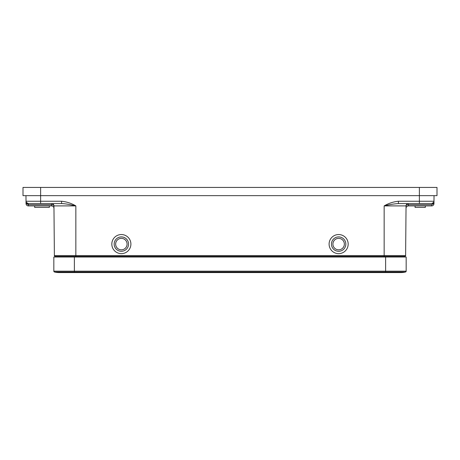 <?xml version="1.0" encoding="UTF-8"?>
<svg xmlns="http://www.w3.org/2000/svg" width="460" height="460" viewBox="0 0 460 460"><rect width="100%" height="100%" fill="white"/><g stroke="black" fill="none" stroke-linecap="round" stroke-linejoin="round"><path stroke-width="0.69" d="M406.168 271.164L406.168 257.013L406.168 271.164A0.88 0.88 0 0 1 405.501 272.015A0.88 0.88 0 0 0 406.168 271.164A0.88 0.88 0 0 1 405.501 272.015A0.88 0.88 0 0 0 406.168 271.164L385.618 271.164L385.618 257.013L406.168 257.013M63.727 272.015A19.378 19.378 0 0 1 54.498 272.015A0.88 0.88 0 0 1 53.831 271.164L53.831 257.013L385.618 257.013L385.618 256.427M396.273 272.015A19.378 19.378 0 0 0 405.501 272.015A19.378 19.378 0 0 1 400.884 272.573A19.378 19.378 0 0 0 405.501 272.015A19.378 19.378 0 0 1 400.884 272.573L385.618 272.573L385.618 271.164L74.382 271.164L74.382 256.427L57.057 256.427L57.063 257.013M59.116 272.573A19.378 19.378 0 0 1 54.498 272.015L74.382 272.015L74.382 272.573L59.116 272.573A19.378 19.378 0 0 1 54.498 272.015A0.88 0.88 0 0 1 53.831 271.164L53.831 257.013M434.033 195.649L433.981 201.244A2.352 2.352 0 0 1 431.635 203.573L433.63 202.458L433.981 201.244L433.619 203.636L431.624 204.752L408.394 204.752C406.973 204.786 406.191 205.171 406.048 205.902L405.616 255.553A0.88 0.88 0 0 1 404.731 256.427L55.269 256.427A0.88 0.88 0 0 1 54.383 255.553L53.952 206.086M406.048 205.902L406.048 205.902A2.352 2.352 0 0 1 408.394 203.573A2.352 2.352 0 0 0 406.048 205.902L384.152 205.902C388.608 203.303 393.369 201.75 398.435 201.244L433.981 201.244L433.964 203.596L433.619 203.636A2.352 1.495 31.7 0 1 433.63 202.458M433.625 203.619L433.935 202.107M26.036 203.596L26.381 203.636L26.019 201.244L26.036 203.596A2.352 2.352 0 0 0 28.388 205.925L51.623 205.925L51.606 204.752L28.376 204.752L26.381 203.636A2.352 1.495 148.3 0 0 26.369 202.458L27.054 203.17A2.352 2.352 0 0 1 26.369 202.458L26.019 201.244L26.369 202.458L28.388 203.573A2.352 2.352 0 0 1 26.019 201.244L26.065 202.107M51.606 204.752C53.026 204.809 53.808 205.195 53.952 205.902A2.352 2.352 0 0 0 51.606 203.573L51.606 204.752M431.624 204.752L431.612 205.925A2.352 2.352 0 0 0 433.964 203.596A2.352 2.352 0 0 1 431.612 205.925L408.376 205.925L408.394 203.573M25.967 195.649L26.019 201.244L61.565 201.244C66.625 201.75 71.392 203.303 75.848 205.902C70.046 204.642 66.119 203.722 61.565 203.573L64.227 203.728M61.565 201.244L61.565 203.573L28.365 203.573L28.376 204.752L28.388 203.573M433.981 201.244A2.352 2.352 0 0 1 431.635 203.573L398.435 203.573L398.435 201.244M384.152 256.427L384.152 205.902C389.373 204.602 394.139 203.826 398.435 203.573M402.937 257.013L402.943 256.427M55.269 256.427A0.88 0.88 0 0 1 54.383 255.553L75.848 255.553L75.848 256.427L74.382 256.427M419.382 203.573L419.382 195.649L437 195.649L437 187.427L23 187.427L23 195.649L23 187.427M419.382 187.427L419.382 195.649L23 195.649M437 195.649L437 187.427M338.641 238.366A5.727 5.727 0 0 1 344.362 244.093A5.727 5.727 0 0 1 338.641 249.82A5.727 5.727 0 0 1 332.913 244.093A5.727 5.727 0 0 1 338.641 238.366M338.641 251.286A7.193 7.193 0 0 1 331.447 244.093A7.193 7.193 0 0 1 338.641 236.9A7.193 7.193 0 0 1 345.834 244.093A7.193 7.193 0 0 1 338.641 251.286M338.641 234.548A9.545 9.545 0 0 1 348.18 244.093A9.545 9.545 0 0 1 338.641 253.638A9.545 9.545 0 0 1 329.096 244.093A9.545 9.545 0 0 1 338.641 234.548M121.359 249.82A5.727 5.727 0 0 1 115.638 244.093A5.727 5.727 0 0 1 121.359 238.366A5.727 5.727 0 0 1 127.087 244.093A5.727 5.727 0 0 1 121.359 249.82M121.359 236.9A7.193 7.193 0 0 1 128.553 244.093A7.193 7.193 0 0 1 121.359 251.286A7.193 7.193 0 0 1 114.166 244.093A7.193 7.193 0 0 1 121.359 236.9M121.359 253.638A9.545 9.545 0 0 1 111.82 244.093A9.545 9.545 0 0 1 121.359 234.548A9.545 9.545 0 0 1 130.904 244.093A9.545 9.545 0 0 1 121.359 253.638M34.707 207.391L35.023 207.391M34.661 207.391L34.661 205.925L34.661 207.391L49.346 207.391L49.346 205.925L49.346 207.391M425.339 205.925L425.339 207.391L415.058 207.391L415.058 205.925M54.498 272.015A0.88 0.88 0 0 1 53.831 271.164L74.382 271.164L74.382 272.015L405.501 272.015M53.952 205.902L75.848 205.902L75.848 255.553L405.616 255.553M406.025 208.253C406.203 206.862 406.985 206.086 408.376 205.925C406.985 206.086 406.203 206.862 406.025 208.253M51.623 205.925C53.015 206.086 53.797 206.862 53.975 208.253C53.797 206.862 53.015 206.086 51.623 205.925M28.388 205.925L28.388 204.752M40.618 187.427L40.618 203.573M74.382 272.573L385.618 272.573"/></g></svg>
